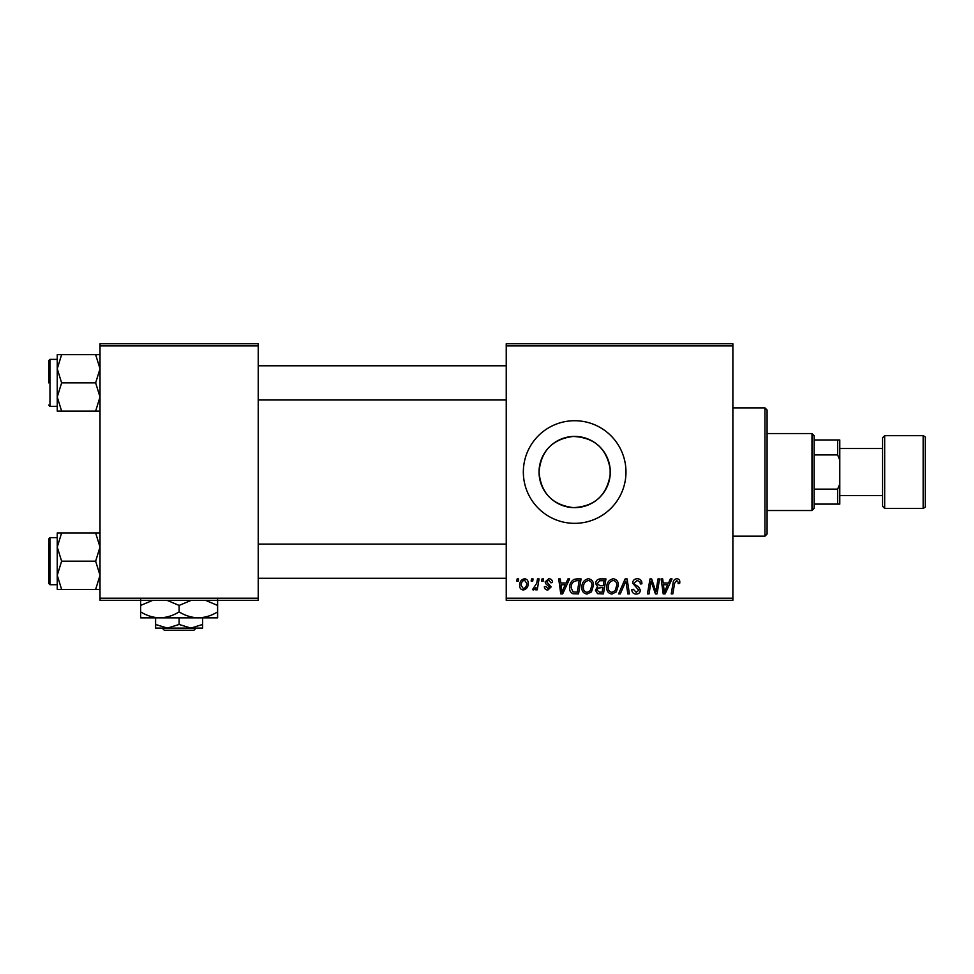 <?xml version="1.0" encoding="UTF-8"?>
<svg xmlns="http://www.w3.org/2000/svg" width="974" height="974" viewBox="0 0 974 974"><rect width="100%" height="100%" fill="white"/><g stroke="black" fill="none" stroke-linecap="round" stroke-linejoin="round"><path stroke-width="1.46" d="M610.15 475.056C606.546 495.754 594.225 506.614 573.199 507.624C552.319 504.922 540.935 493.063 539.036 472.037C540.96 450.999 552.319 439.14 573.126 436.449C594.225 437.448 606.571 448.308 610.15 469.018L610.15 475.056L610.15 469.018M610.284 472.037A35.624 35.624 0 0 1 574.66 507.649A35.624 35.624 0 0 1 539.036 472.037A35.624 35.624 0 0 1 574.66 436.413A35.624 35.624 0 0 1 610.284 472.037M523.342 472.037A51.318 51.318 0 0 0 574.66 523.342A51.318 51.318 0 0 0 625.978 472.037A51.318 51.318 0 0 0 574.66 420.719A51.318 51.318 0 0 0 523.342 472.037M732.874 600.313L506.237 600.313L506.237 598.182L732.874 598.182L732.874 600.313M732.874 345.892L506.237 345.892L506.237 343.749L732.874 343.749L732.874 598.182M542.007 578.933L543.565 578.933L543.236 581.076L541.641 581.076L542.007 578.933M531.512 578.933L533.07 578.933L532.741 581.076L531.147 581.076L531.512 578.933M588.369 578.739C591.827 579.372 593.531 581.527 593.519 585.216L591.462 591.839L587.018 594.091C583.475 593.446 581.746 591.23 581.855 587.432C581.819 582.683 583.998 579.786 588.369 578.739M567.927 578.933L569.62 578.933L562.668 593.897L560.768 593.897L558.711 578.933L560.281 578.933L560.781 583.012L566.089 583.012L567.927 578.933M599.96 578.933L605.95 578.933L603.43 593.897L597.525 593.653L595.455 590.268L597.525 586.616L595.65 583.596C595.832 580.833 597.269 579.274 599.96 578.933M625.138 578.933L627.122 578.933L629.411 593.897L627.84 593.897L625.88 581.076L620.268 593.897L618.587 593.897L625.138 578.933M679.815 582.038L679.682 583.402L678.111 583.596L678.257 582.294L676.65 580.492L674.605 583.304L672.815 593.897L671.232 593.897L673.095 582.927C673.278 580.504 674.495 579.104 676.747 578.739C678.781 578.873 679.803 579.968 679.815 582.038M658.022 578.933L659.593 578.933L657.036 593.897L655.405 593.897L651.119 581.198L649.037 593.897L647.454 593.897L649.987 578.933L651.63 578.933L655.94 591.62L658.022 578.933M506.237 345.892L506.237 598.182M670.368 578.933L672.048 578.933L665.096 593.897L663.197 593.897L661.139 578.933L662.71 578.933L663.209 583.012L668.529 583.012L670.368 578.933M637.276 578.739C640.417 578.909 641.963 580.601 641.915 583.803L640.356 583.986L639.955 581.782L637.179 580.492L634.135 583L634.537 584.303L638.591 586.859L640.356 590.122C640.161 592.691 638.761 594.006 636.168 594.091C633.465 593.933 632.004 592.484 631.797 589.757L633.356 589.282L636.217 592.35L638.798 590.22L632.576 583.134C632.869 580.334 634.427 578.873 637.276 578.739M613.255 578.739C616.7 579.372 618.417 581.527 618.393 585.216L616.347 591.839L611.903 594.091C608.348 593.446 606.632 591.23 606.729 587.432C606.705 582.683 608.872 579.786 613.255 578.739M552.502 582.428L550.943 582.829L548.715 580.102L546.67 581.77L551.138 586.92L547.875 590.013C545.708 589.964 544.527 588.856 544.344 586.713L545.89 586.518L547.948 588.649L549.592 587.152L545.903 583.876L545.111 581.892L548.788 578.739C551.162 578.836 552.404 580.066 552.502 582.428M576.645 578.933L581.076 578.933L578.544 593.897L572.907 593.714C570.521 592.545 569.425 590.561 569.607 587.772C569.51 583.962 571.056 581.125 574.246 579.299L576.645 578.933M524.499 578.739C526.971 579.067 528.2 580.516 528.2 583.073C528.358 586.872 526.715 589.185 523.282 590.013C520.798 589.623 519.58 588.101 519.653 585.471C519.556 581.819 521.175 579.579 524.499 578.739M537.502 578.933L539.085 578.933L537.246 589.818L535.663 589.818L536.065 587.566L533.545 590.013L532.486 589.623L536.711 583.292L537.502 578.933M517.133 578.933L518.679 578.933L518.363 581.076L516.768 581.076L517.133 578.933M258.232 600.313L100.018 600.313L100.018 598.182L258.232 598.182L258.232 600.313M258.232 345.892L100.018 345.892L100.018 343.749L258.232 343.749L258.232 598.182M100.018 345.892L100.018 598.182M665.607 589.209L667.677 584.765L663.428 584.765L664.365 592.265L665.607 589.209M615.118 590.682L616.834 585.143C616.859 582.513 615.617 580.954 613.145 580.492C609.809 581.502 608.19 583.864 608.287 587.602C608.226 590.281 609.444 591.863 611.952 592.35L615.118 590.682M602.139 592.155L602.93 587.492L597.878 588.113L597.013 590.195L599.473 592.155L602.139 592.155M603.235 585.739L604.087 580.687L599.631 580.76L597.208 583.633L599.935 585.739L603.235 585.739M563.167 589.209L565.237 584.765L561 584.765L561.925 592.265L563.167 589.209M577.265 592.155L579.201 580.687L577.205 580.687C573.077 581.064 571.068 583.463 571.166 587.87L573.041 591.9L577.265 592.155M590.244 590.682L591.961 585.143C591.973 582.513 590.743 580.954 588.259 580.492C584.936 581.502 583.316 583.864 583.402 587.602C583.341 590.281 584.57 591.863 587.066 592.35L590.244 590.682M523.355 588.649C525.704 587.797 526.8 585.995 526.654 583.243L524.487 580.102C522.21 581.003 521.114 582.793 521.212 585.471L523.355 588.649M764.943 407.887L767.086 410.03L767.086 534.032L764.943 536.175L764.943 407.887L732.874 407.887M57.247 368.769L57.247 396.99L61.618 382.879L57.247 368.769L61.618 354.658L57.247 354.658L57.247 368.769M48.7 382.879L48.7 360.636L49.978 359.357L49.978 406.401L57.247 406.401M100.018 354.658L95.647 354.658L100.018 368.769L95.647 382.879L61.618 382.879M95.647 354.658L61.618 354.658M95.647 382.879L100.018 396.99L95.647 411.101L61.618 411.101L57.247 396.99L57.247 411.101L61.618 411.101M95.647 411.101L100.018 411.101M49.978 359.357L57.247 359.357L57.247 354.658M100.018 532.973L95.647 532.973L100.018 547.084L95.647 561.194L100.018 575.305L95.647 589.404L61.618 589.404L57.247 575.305L61.618 561.194L57.247 547.084L61.618 532.973L57.247 532.973L57.247 589.404L61.618 589.404M57.247 537.672L49.978 537.672L49.978 584.704L48.7 583.426L48.7 561.194L48.7 580.431M95.647 532.973L61.618 532.973M95.647 561.194L61.618 561.194M95.647 589.404L100.018 589.404M48.7 561.194L48.7 538.951L49.978 537.672M811.987 510.522L811.987 433.552L814.118 435.682L814.118 508.379L811.987 510.522L767.086 510.522M811.987 433.552L767.086 433.552M839.783 504.106L837.64 504.106L837.64 489.143L839.783 483.932L839.783 504.106M814.118 504.106L837.64 504.106M814.118 439.968L839.783 439.968L839.783 483.932M814.118 489.143L837.64 489.143M839.783 460.13L837.64 454.931L837.64 439.968M814.118 454.931L837.64 454.931M925.3 437.825L925.3 506.237C925.763 506.711 925.044 507.417 923.157 508.379L923.157 435.682C925.044 436.644 925.763 437.363 925.3 437.825M884.672 508.379L882.541 506.237L882.541 437.825L884.672 435.682L884.672 508.379L923.157 508.379M162.147 628.108L164.314 630.251L162.147 628.108M193.936 630.251L196.091 628.108L193.936 630.251L164.314 630.251M179.119 624.468L167.358 628.108L202.641 628.108L202.641 624.468L190.88 628.108L179.119 624.468L179.119 617.845M202.641 624.468L202.641 617.845M155.596 624.468L155.596 628.108L167.358 628.108L155.596 624.468L155.596 617.845M166.944 600.313L179.119 605.414L179.119 611.891C185.194 615.641 191.61 617.626 198.367 617.845C205.197 617.601 211.614 615.617 217.604 611.891L217.604 617.845L140.633 617.845L140.633 605.414L152.808 600.313M179.119 605.414L191.294 600.313M217.604 611.891L217.604 599.46M205.429 600.313L217.604 605.414M179.119 611.891C173.129 615.617 166.712 617.601 159.882 617.845C153.125 617.626 146.709 615.641 140.633 611.891M140.633 599.46L140.633 605.414M764.943 536.175L732.874 536.175M49.978 406.401L48.7 405.111M506.237 365.774L258.232 365.774M506.237 399.985L258.232 399.985M258.232 578.3L506.237 578.3M258.232 544.089L506.237 544.089M49.978 584.704L57.247 584.704M839.783 448.515L882.541 448.515M884.672 435.682L923.157 435.682M839.783 495.547L882.541 495.547"/></g></svg>
